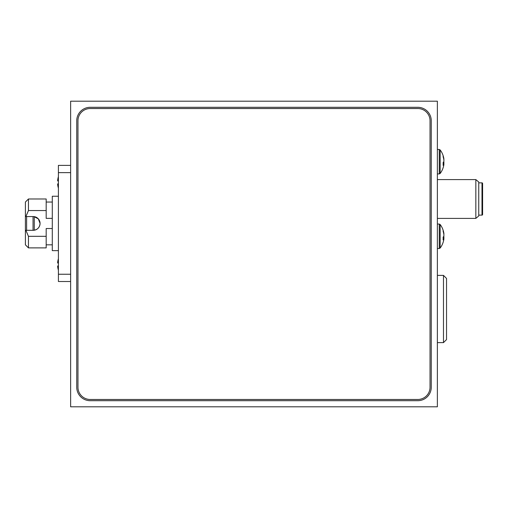 <?xml version="1.0" encoding="UTF-8"?>
<svg xmlns="http://www.w3.org/2000/svg" width="508" height="508" viewBox="0 0 508 508"><rect width="100%" height="100%" fill="white"/><g stroke="black" fill="none" stroke-linecap="round" stroke-linejoin="round"><path stroke-width="0.76" d="M70.631 101.194L70.631 406.806L437.369 406.806L437.369 101.194L70.631 101.194M90.189 400.698L417.811 400.698A13.449 13.449 0 0 0 431.254 387.248L431.254 120.752A13.449 13.449 0 0 0 417.811 107.302L90.189 107.302A13.449 13.449 0 0 0 76.746 120.752L76.746 387.248A13.449 13.449 0 0 0 90.189 400.698M481.99 182.855A0.61 0.61 0 0 1 482.6 183.464L482.6 214.516A0.61 0.61 0 0 1 481.99 215.125L481.99 182.855L478.752 182.855M478.752 215.125L481.99 215.125M475.837 218.396L475.837 179.584L478.752 182.029L478.752 215.951L475.837 218.396L437.369 218.396M475.837 179.584L437.369 179.584M443.484 275.393L443.484 342.627L446.538 339.573L446.538 278.447L443.484 275.393L437.369 275.393M443.484 342.627L437.369 342.627M33.934 216.605L38.31 218.84L40.069 223.437C39.662 227.622 37.376 229.914 33.191 230.315L25.895 230.315L28.454 236.315L28.454 247.885L25.4 244.831L25.4 230.315L25.895 230.315L25.4 230.315L25.4 202.044L28.454 198.99L28.454 210.56L25.895 216.56L25.4 216.56M26.626 216.56L26.626 230.315M33.039 230.315L33.039 216.56M34.265 216.643L34.265 230.232M58.407 250.641L52.292 250.641L52.292 196.24L58.407 196.24M28.454 198.99L46.184 198.99L46.184 218.364L52.292 218.364M52.292 228.517L46.184 228.517L46.184 247.885L28.454 247.885M28.454 236.315L46.184 236.315M46.184 210.56L28.454 210.56M70.631 281.508L58.407 281.508L58.407 165.373L70.631 165.373M58.407 172.631L70.631 172.631M58.407 274.244L70.631 274.244M33.191 230.315A6.877 6.877 0 0 0 40.069 223.437A6.877 6.877 0 0 0 33.191 216.56L25.895 216.56M430.035 387.248L430.035 120.752A12.224 12.224 0 0 0 417.811 108.528L90.189 108.528A12.224 12.224 0 0 0 77.965 120.752L77.965 387.248A12.224 12.224 0 0 0 90.189 399.472L417.811 399.472A12.224 12.224 0 0 0 430.035 387.248M443.897 159.455L443.897 158.979A19.507 18.028 180 0 0 443.713 157.861A19.558 19.558 0 0 0 440.144 149.917L440.144 173.495A19.558 19.558 0 0 0 443.713 165.544A19.507 18.028 0 0 0 443.897 164.433L443.897 163.957L443.166 163.932M443.897 163.957A19.507 7.449 0 0 1 443.116 165.322A19.329 15.989 -127.4 0 0 443.116 162.611A19.507 7.449 180 0 0 443.897 161.246L443.897 160.096A19.507 18.028 0 0 0 443.116 156.781A19.329 6.604 -28.3 0 0 443.166 156.204A19.329 6.604 -28.3 0 0 443.116 155.664A19.507 18.028 180 0 1 443.713 157.861M443.801 163.951A19.507 18.028 180 0 0 443.897 163.309L443.897 162.166A19.507 7.449 0 0 0 443.713 161.703M443.897 163.309L443.147 163.252M443.44 162.179L443.897 162.166M443.897 234.023L443.897 233.547A19.507 18.028 180 0 0 443.713 232.435A19.558 19.558 0 0 0 440.144 224.485L440.144 248.063A19.558 19.558 0 0 0 443.713 240.119A19.507 18.028 0 0 0 443.897 239.001L443.897 238.525L443.166 238.5M443.897 238.525A19.507 7.449 0 0 1 443.116 239.897A19.329 15.989 -127.4 0 0 443.116 237.185A19.507 7.449 180 0 0 443.897 235.814L443.897 234.664A19.507 18.028 0 0 0 443.116 231.356A19.329 6.604 -28.3 0 0 443.166 230.772A19.329 6.604 -28.3 0 0 443.116 230.232A19.507 18.028 180 0 1 443.713 232.435M443.801 238.525A19.507 18.028 180 0 0 443.897 237.884L443.897 236.734A19.507 7.449 0 0 0 443.713 236.277M443.897 237.884L443.147 237.827M443.44 236.747L443.897 236.734M58.407 188.125A19.507 19.507 0 0 1 57.683 184.741L57.683 183.864L58.407 183.864M58.407 180.931L57.683 180.931L57.683 180.048A19.507 19.507 0 0 1 58.407 176.663M58.407 270.218A19.507 19.507 0 0 1 57.683 266.827L57.683 265.951L58.407 265.951M58.407 263.017L57.683 263.017L57.683 262.134A19.507 19.507 0 0 1 58.407 258.75M437.369 149.479L439.261 149.479L439.261 173.926L440.144 173.495M437.369 224.047L439.261 224.047L439.261 248.501L440.144 248.063M52.292 202.044L46.184 202.044M52.292 244.831L46.184 244.831M437.369 173.926L439.261 173.926M439.261 149.479L440.144 149.917M437.369 248.501L439.261 248.501M439.261 224.047L440.144 224.485"/></g></svg>
